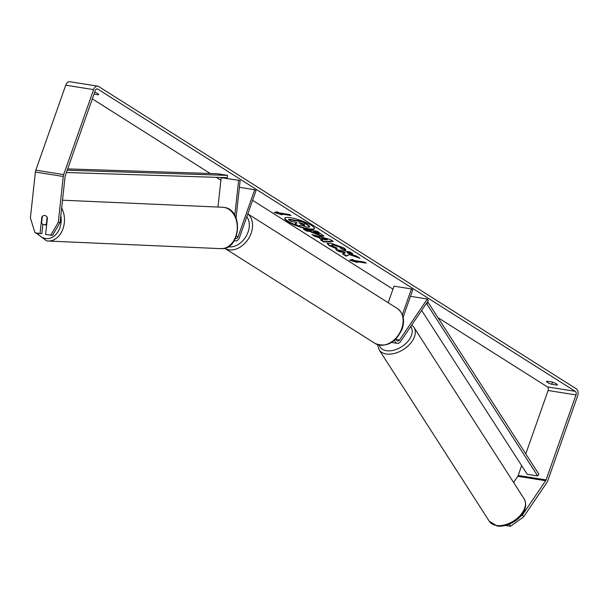 <?xml version="1.0" encoding="UTF-8"?>
<svg xmlns="http://www.w3.org/2000/svg" width="608" height="608" viewBox="0 0 608 608"><rect width="100%" height="100%" fill="white"/><g stroke="black" fill="none" stroke-linecap="round" stroke-linejoin="round"><path stroke-width="0.91" d="M410.476 296.332L427.333 299.007L428.336 300.542L400.581 341.514A5.586 3.64 -81 0 1 397.29 343.345A5.586 3.64 -81 0 1 394.63 340.184M427.333 299.007L399.57 339.978A3.26 2.128 -81 0 1 397.655 341.05A3.26 2.128 -81 0 1 396.044 338.846M403.134 317.194L412.779 289.796L411.434 288.944L402.367 314.708M388.185 302.723L394.007 286.186L411.434 288.944M311.372 225.325A15.702 3.222 -160.6 0 0 295.328 218.758A15.702 3.222 -160.6 0 0 284.802 218.242A15.702 3.222 -160.6 0 0 287.858 221.593A15.702 3.222 -160.6 0 0 303.894 228.16A15.702 3.222 -160.6 0 0 314.42 228.676A15.702 3.222 -160.6 0 0 311.372 225.325M284.916 218.044A15.702 3.222 -160.6 0 0 288.01 221.168A15.702 3.222 -160.6 0 0 303.536 227.59A15.702 3.222 -160.6 0 0 314.458 228.448M556.913 385.1A4.651 0.958 -160.6 0 0 557.369 384.872A4.651 0.958 -160.6 0 0 556.457 383.884A4.651 0.958 -160.6 0 0 552.072 382.037L546.942 381.224A4.651 0.958 -160.6 0 0 546.493 381.452A4.651 0.958 -160.6 0 0 551.783 384.286L556.913 385.1L557.156 384.416M94.704 92.135A4.651 0.958 19.4 0 1 97.751 93.548A4.651 0.958 19.4 0 1 98.663 94.536A4.651 0.958 19.4 0 1 98.207 94.764L98.45 94.08M42.248 216.934L41.853 216.912L40.044 233.548L41.876 233.624L42.879 224.39M50.738 235.243L58.284 222.338L60.108 222.414L52.569 235.319L45.623 234.43L47.432 217.801A4.651 3.519 -87.6 0 0 44.848 215.506A4.651 3.519 -87.6 0 0 44.536 215.475A4.651 3.519 -87.6 0 0 41.853 216.912M349.881 254.76L359.951 258.286L356.417 256.052L347.054 252.814L352.716 253.711L349.729 251.826L335.791 249.614L338.77 251.499L345.04 253.012L342.562 253.901L346.142 256.166L350.033 254.334L358.241 257.207M322.362 239.94L318.189 237.295L314.959 236.428L311.881 234.483L330.387 239.575L333.245 241.384L323.836 242.045L320.667 240.038L322.506 239.506L318.341 236.869L318.189 237.295M98.207 94.764L94.012 94.096M60.108 222.414L65.094 176.548A2.789 1.824 -81 0 1 65.314 175.606L95.236 90.638A2.789 1.824 -81 0 1 97.288 88.897A2.789 1.824 -81 0 1 97.751 89.08L575.282 391.332A2.789 1.824 -81 0 1 575.989 394.926L546.068 479.902A2.789 1.824 -81 0 1 545.657 480.723L522.409 515.029L523.617 516.868L510.553 526.277L509.344 524.438L510.226 523.807M92.332 98.876L210.224 173.493M216.288 177.331L220.902 180.249M252.594 200.313L392.958 289.157M437.942 317.627L547.398 386.908A2.789 1.824 -81 0 1 548.104 390.503L525.776 453.91M357.413 262.519L349.554 260.125L352.572 259.456L354.183 260.482L364.64 262.139L366.252 263.158L355.794 261.501L357.413 262.519M278.897 212.83L277.286 211.804L274.269 212.481L282.127 214.867L280.508 213.849L290.966 215.506L289.355 214.487L278.897 212.83M321.465 236.254L310.308 231.595L306.326 230.964L303.346 229.079L317.285 231.283L323.851 236.102L321.465 236.254L321.617 235.828L310.46 231.162L310.308 231.595M340.799 248.482L340.085 247.251L333.83 245.047L331.793 245.168L332.629 246.073L336.756 247.874L336.923 248.968L329.012 245.457L327.089 243.382L330.714 243.094L343.634 247.836C345.671 249.174 346.218 249.979 345.291 250.26L340.799 248.482L341.149 247.844M345.671 249.926L345.291 250.26L345.443 249.827L341.058 248.094M58.284 222.338L63.27 176.472A5.586 3.64 -81 0 1 63.696 174.587L93.617 89.619A5.586 3.64 -81 0 1 97.721 86.146A5.586 3.64 -81 0 1 98.663 86.503L576.186 388.755A5.586 3.64 -81 0 1 577.6 395.952L547.679 480.92A5.586 3.64 -81 0 1 546.866 482.562L523.617 516.868M505.522 525.479L510.553 526.277M508.911 524.37L509.344 524.438M520.129 516.671L522.409 515.029M521.649 465.622L518.183 475.479A2.789 1.824 -81 0 1 517.773 476.3L513.6 482.456M40.044 233.548L34.93 232.735L30.4 217.915L35.386 172.049A5.586 3.64 -81 0 1 35.811 170.164L65.74 85.196A5.586 3.64 -81 0 1 69.836 81.723L97.721 86.146M551.783 384.286L552.528 382.174M307.276 227.141L300.732 225.051L298.429 225.91L294.979 223.721L297.038 223.022L295.731 222.194L291.498 221.525L288.511 219.632L302.488 221.844L307.58 225.074L309.578 227.058L307.276 227.141M288.511 219.632L288.663 219.199L302.632 221.418L307.732 224.641L309.761 226.556L309.578 227.058M302.632 221.418L302.488 221.844M294.979 223.721L296.651 222.779M355.794 261.501L355.946 261.075L365.294 262.557M355.961 261.607L350.459 259.928M280.508 213.849L280.66 213.423L290.008 214.905M275.173 212.276L280.676 213.955M322.096 238.351L324.49 239.871L327.241 239.742L322.096 238.351L322.248 237.926L327.393 239.309L327.241 239.742M318.341 236.869L315.111 235.995L314.959 236.428M315.111 235.995L313.356 234.886M332.652 241.004L323.988 241.619L323.836 242.045M323.988 241.619L321.419 239.993M318.311 234.338L319.208 234.293L317.019 232.659L313.34 232.074L318.311 234.338M319.208 234.293L318.569 233.115L317.171 232.226L317.019 232.659M317.171 232.226L313.485 231.648L313.34 232.074M310.46 231.162L306.478 230.531L306.326 230.964M306.478 230.531L304.456 229.254M323.828 235.851L321.617 235.828M343.094 253.711L346.294 255.732L350.033 254.334M346.294 255.732L346.142 256.166M336.9 249.789L338.922 251.066L345.192 252.578L345.04 253.012M342.524 251.636L342.372 252.069M338.922 251.066L338.77 251.499M347.054 252.814L347.206 252.381L351.758 253.103M337.075 248.543L329.164 245.024L327.233 243.185M340.951 248.056L340.237 246.825L333.982 244.614L331.945 244.735L331.793 245.168M303.992 225.196L304.836 225.158L302.115 223.204L298.764 222.672L303.992 225.196L304.228 224.018M299.873 222.847L304.144 224.77M234.384 240.464A5.586 3.64 99 0 0 235.425 240.897A5.586 3.64 99 0 0 239.529 237.416L256.021 190.578L254.676 189.726L238.184 236.565A3.26 2.128 99 0 1 235.79 238.594A3.26 2.128 99 0 1 235.448 238.496M221.175 177.688L240.13 180.515L221.175 177.688L217.983 207.054M239.392 187.302L254.676 189.726M238.602 180.454L234.802 215.399M240.13 180.515L236.056 217.976M44.551 215.475A4.651 3.481 -87.5 0 0 42.302 216.44L41.58 223.045A4.651 3.481 -87.5 0 0 43.852 224.747A4.651 3.481 -87.5 0 0 44.148 224.778A4.651 3.481 -87.5 0 0 46.413 223.812L47.128 217.216A4.651 3.481 -87.5 0 0 46.041 216M67.207 170.217L227.559 175.378L217.102 173.713L67.67 168.91M66.401 172.512L227.324 177.688L227.559 175.378M421.633 310.43L527.227 474.278L537.685 475.935L538.863 474.217L428.047 302.275L427.249 302.146M426.086 303.863L426.869 303.992L428.047 302.275M537.685 475.935L426.869 303.992M396.165 339.439L399.57 339.978M413.964 327.378L524.142 498.856A20.718 12.912 147.3 0 1 518.54 517.112A20.718 12.912 147.3 0 1 496.295 525.434A20.718 12.912 147.3 0 1 489.288 521.254L379.111 349.767A20.718 12.912 -32.7 0 0 386.118 353.947A20.718 12.912 -32.7 0 0 408.363 345.633A20.718 12.912 -32.7 0 0 413.964 327.378L411.776 324.984M410.674 326.61A18.384 11.461 147.3 0 1 406.387 342.98A18.384 11.461 147.3 0 1 386.3 350.694A18.384 11.461 147.3 0 1 379.24 345.154M96.778 88.928L97.751 89.08M547.398 386.908L575.282 391.332M517.773 476.3L545.657 480.723M518.183 475.479L546.068 479.902M548.104 390.503L575.989 394.926M35.386 172.049L63.27 176.472M35.811 170.164L63.696 174.587M65.74 85.196L93.617 89.619M307.732 224.641L307.58 225.074M318.569 233.115L318.417 233.54M321.579 235.82L321.427 236.254M311.934 232.096L311.782 232.53M329.164 245.024L329.012 245.457M340.237 246.825L340.085 247.251M333.982 244.614L333.83 245.047M333.944 244.606L333.792 245.039M304.182 224.778L304.038 225.203M300.884 223.493L300.74 223.919M236.36 236.276L238.184 236.565M247.79 213.948A20.718 15.116 122.3 0 1 251.165 233.153A20.718 15.116 122.3 0 1 224.648 248.239L375.151 343.497A20.718 15.116 -57.7 0 0 401.736 328.457A20.718 15.116 -57.7 0 0 397.305 308.492L247.821 213.879M228.152 246.787A18.384 13.422 -57.7 0 0 248.079 232.028A18.384 13.422 -57.7 0 0 246.802 216.767M37.354 233.122A18.384 13.756 -87.5 0 0 45.456 238.511A18.384 13.756 -87.5 0 0 60.846 215.635M224.002 207.389A20.718 15.496 -87.5 0 0 222.68 207.26L224.116 207.404C243.93 209.593 240.806 250.435 220.856 248.649A20.718 15.496 -87.5 0 0 237.196 229.52A20.718 15.496 -87.5 0 0 224.002 207.389M61.674 208.004A20.718 15.496 92.5 0 1 62.525 229.946A20.718 15.496 92.5 0 1 48.07 241.026A20.718 15.496 92.5 0 1 46.748 240.89M391.62 342.448L397.29 343.345M524.142 498.856C531.354 513.274 510.234 528.094 497.078 525.996L489.288 521.254M377.553 344.675L379.111 349.767M234.24 240.707L235.425 240.897M375.151 343.497C386.604 347.738 395.618 342.889 402.192 328.951C405.027 319.968 403.393 313.15 397.305 308.492M35.948 232.894L46.634 240.882L48.07 241.026L220.856 248.649M222.68 207.26L62.525 200.199M46.664 224.892L44.148 224.778"/></g></svg>
